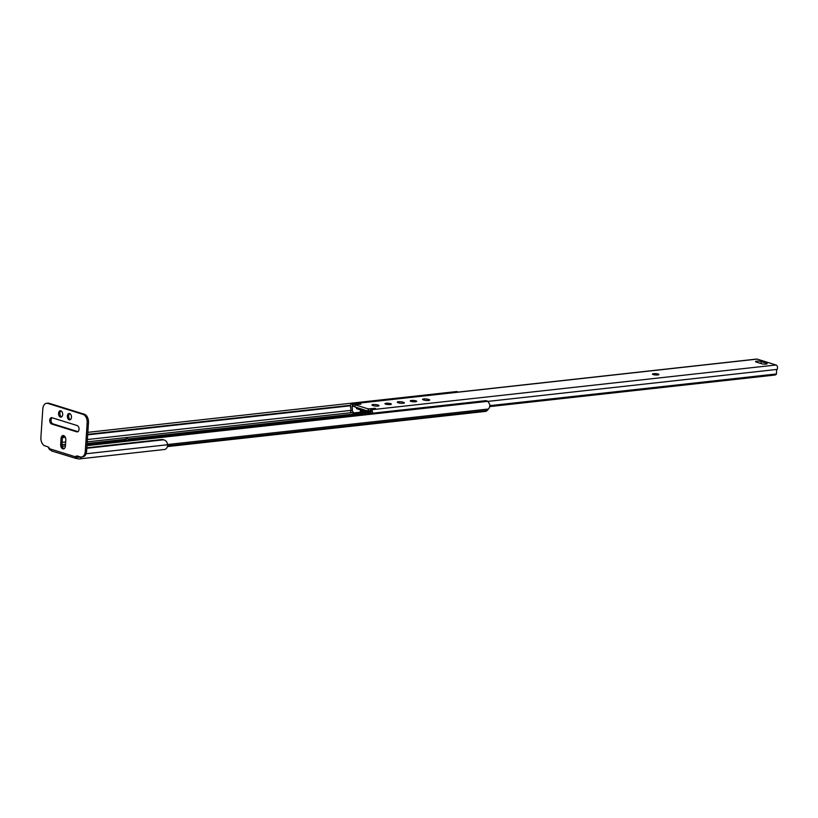 <?xml version="1.0" encoding="UTF-8"?>
<svg xmlns="http://www.w3.org/2000/svg" width="818" height="818" viewBox="0 0 818 818"><rect width="100%" height="100%" fill="white"/><g stroke="black" fill="none" stroke-linecap="round" stroke-linejoin="round"><path stroke-width="1.23" d="M62.597 437.129L65.113 436.853M87.71 434.348L350.462 405.288M87.843 432.333L456.045 391.607A4.284 1.616 -26.1 0 1 457.64 391.914L457.783 392.129M86.964 445.646L487.814 401.311L489.818 404.501A5.685 3.63 83.7 0 1 488.479 409.02L487.16 410.472A5.706 3.65 83.7 0 1 485.463 411.403L167.393 446.587M77.526 456.035A5.706 3.65 83.7 0 1 76.902 456.454M87.015 444.787L485.33 400.728A4.284 2.873 42.3 0 1 487.814 401.311M352.302 410.626L353.58 412.947L351.505 412.446A2.853 2.117 -72.7 0 1 350.605 411.761L350.82 410.166L352.302 410.626A5.685 3.63 83.7 0 0 351.852 406.536L354.818 406.403L354.971 404.164L352.18 403.908L757.161 359.112L776.047 364.992A2.566 1.646 83.7 0 1 777.427 366.832A2.566 1.646 83.7 0 1 777.1 369.409A3.395 2.168 -96.3 0 0 776.527 371.822L776.507 373.949L489.788 405.667M386.086 403.274A3.211 0.665 3.8 0 0 384.941 403.703A3.211 0.665 3.8 0 0 386.771 404.429A3.211 0.665 3.8 0 0 390.206 404.552A3.211 0.665 3.8 0 0 391.352 404.123A3.211 0.665 3.8 0 0 389.521 403.397A3.211 0.665 3.8 0 0 386.086 403.274M428.56 400.462A3.211 0.665 3.8 0 0 429.706 400.033A3.211 0.665 3.8 0 0 428.959 399.552L428.223 399.327A3.211 0.665 3.8 0 0 424.695 398.898A3.211 0.665 3.8 0 0 422.558 399.378A3.211 0.665 3.8 0 0 423.315 399.869L424.041 400.094A3.211 0.665 3.8 0 0 428.56 400.462M766.026 364.082A3.211 0.665 3.8 0 0 767.172 363.652A3.211 0.665 3.8 0 0 766.425 363.172L761.21 361.546A3.211 0.665 3.8 0 0 757.683 361.116A3.211 0.665 3.8 0 0 755.546 361.607A3.211 0.665 3.8 0 0 756.302 362.088L761.517 363.713A3.211 0.665 3.8 0 0 766.026 364.082M411.413 400.472A3.211 0.665 3.8 0 0 410.268 400.902A3.211 0.665 3.8 0 0 412.098 401.628A3.211 0.665 3.8 0 0 415.534 401.75A3.211 0.665 3.8 0 0 416.679 401.321A3.211 0.665 3.8 0 0 414.849 400.595A3.211 0.665 3.8 0 0 411.413 400.472M403.233 403.264A3.211 0.665 3.8 0 0 404.378 402.834A3.211 0.665 3.8 0 0 403.632 402.354L402.896 402.129A3.211 0.665 3.8 0 0 399.368 401.699A3.211 0.665 3.8 0 0 397.241 402.18A3.211 0.665 3.8 0 0 397.988 402.671L398.714 402.896A3.211 0.665 3.8 0 0 403.233 403.264M377.906 406.065A3.211 0.665 3.8 0 0 379.051 405.636A3.211 0.665 3.8 0 0 378.305 405.155L377.579 404.93A3.211 0.665 3.8 0 0 374.041 404.501A3.211 0.665 3.8 0 0 371.914 404.982A3.211 0.665 3.8 0 0 372.66 405.472L373.397 405.697A3.211 0.665 3.8 0 0 377.906 406.065M653.633 373.673A3.211 0.665 3.8 0 0 652.488 374.102A3.211 0.665 3.8 0 0 654.318 374.828A3.211 0.665 3.8 0 0 657.754 374.961A3.211 0.665 3.8 0 0 658.899 374.532A3.211 0.665 3.8 0 0 657.069 373.806A3.211 0.665 3.8 0 0 653.633 373.673M360.83 404.153L355.135 404.828L354.992 407.057L367.957 411.096L368.1 408.867L375.493 408.397L371.147 409.204L371.065 409.787A2.566 1.646 83.7 0 1 372.497 413.202M355.135 404.828L368.1 408.867M370.564 413.417A5.685 3.63 83.7 0 1 371.035 412.507L370.851 409.716M360.85 403.847L354.971 404.164M350.82 410.166A3.395 2.168 -96.3 0 0 350.595 407.507A2.566 1.646 83.7 0 1 351.73 403.857L756.711 359.061A2.566 1.646 83.7 0 1 757.161 359.112M353.58 412.947L365.891 411.587M370.728 411.474L370.861 409.521M367.957 411.096L370.554 410.851M489.645 406.607L774.82 375.053A2.853 2.117 107.3 0 0 776.507 373.949M352.241 406.198L352.394 403.969M358.826 404.378L358.877 403.601M356.362 407.374L366.249 410.564L366.178 411.679L356.617 408.703L356.351 407.476M360.217 411.035L364.194 411.065M360.922 411.423L361.147 410.115M366.178 411.679L370.574 411.679M86.064 453.755L167.598 444.736L167.496 446.209A5.992 3.834 83.7 0 1 164.551 449.481L79.08 458.939A5.992 3.834 83.7 0 1 78.027 458.837L76.8 458.448A4.284 2.74 -96.3 0 1 77.352 456.914L78.139 457.16A4.284 2.74 -96.3 0 0 78.886 457.231A4.284 2.74 -96.3 0 0 79.908 456.781M81.524 457.006A5.992 3.834 83.7 0 1 79.08 458.939M167.598 444.736A7.137 5.286 107.3 0 0 164.295 440.043A7.137 5.286 107.3 0 0 162.639 439.89L161.545 439.552A7.137 5.286 -72.7 0 1 163.201 439.706L164.295 440.043M86.79 448.284L162.639 439.89M86.82 447.814L161.545 439.552M50.358 450.094A5.992 3.834 83.7 0 1 48.129 446.935M125.9 440.483L126.044 438.336L131.095 439.91M132.404 439.767L126.044 438.336M67.362 416.035A3.211 2.055 -96.3 0 0 69.775 419.869A3.211 2.055 -96.3 0 0 71.473 417.323A3.211 2.055 -96.3 0 0 69.06 413.489A3.211 2.055 -96.3 0 0 67.362 416.035M69.734 413.581A3.211 2.055 -96.3 0 0 68.671 415.892A3.211 2.055 -96.3 0 0 70.409 419.624M58.569 413.305A3.211 2.055 -96.3 0 0 60.982 417.139A3.211 2.055 -96.3 0 0 62.689 414.583A3.211 2.055 -96.3 0 0 60.276 410.748A3.211 2.055 -96.3 0 0 58.569 413.305M60.951 410.851A3.211 2.055 -96.3 0 0 59.888 413.151A3.211 2.055 -96.3 0 0 61.626 416.894M79.039 429.348A3.211 2.055 -96.3 0 0 77.189 425.564L52.025 417.732A3.211 2.055 -96.3 0 0 51.462 417.671A3.211 2.055 -96.3 0 0 49.745 420.656A3.211 2.055 -96.3 0 0 51.606 424L76.769 431.843A3.211 2.055 -96.3 0 0 77.332 431.894A3.211 2.055 -96.3 0 0 79.039 429.348M77.475 456.025A4.284 2.74 -96.3 0 0 76.483 457.006L77.352 456.914M60.665 444.46A3.712 2.372 -96.3 0 0 63.446 448.888A3.712 2.372 -96.3 0 0 65.42 445.943L65.818 439.951A3.712 2.372 -96.3 0 0 63.027 435.524A3.712 2.372 -96.3 0 0 61.053 438.468L60.665 444.46L61.974 444.317A3.712 2.372 -96.3 0 0 64.09 448.673M76.8 458.448L75.409 456.802A4.284 2.74 83.7 0 1 76.8 455.974A4.284 2.74 83.7 0 1 77.546 456.045L80.246 456.884A7.137 4.56 -96.3 0 0 81.493 457.017A7.137 4.56 -96.3 0 0 85.276 451.342L87.178 422.773A7.137 4.56 -96.3 0 0 83.068 414.389L47.833 403.417A7.137 4.56 -96.3 0 0 46.585 403.284A7.137 4.56 -96.3 0 0 42.802 408.959L40.9 437.518A7.137 4.56 -96.3 0 0 45.01 445.912L47.71 446.751A4.284 2.74 83.7 0 1 49.663 448.785L51.82 450.902M83.068 414.389L84.377 414.245L49.141 403.274L47.833 403.417M85.276 451.342L86.596 451.199L88.487 422.63L87.178 422.773M63.702 435.595A3.712 2.372 -96.3 0 0 62.372 438.325L61.974 444.317M52.137 417.773A3.211 2.055 -96.3 0 0 51.094 421.035A3.211 2.055 -96.3 0 0 52.914 423.857L77.966 431.659M86.596 451.199A7.137 4.56 83.7 0 1 82.802 456.863L81.493 457.017M46.585 403.284L47.894 403.141A7.137 4.56 83.7 0 1 49.141 403.274M84.377 414.245A7.137 4.56 83.7 0 1 88.487 422.63M76.248 458.509L51.309 450.851M62.178 446.27L65.42 445.912M87.107 443.509L125.992 439.215M129.408 438.837L371.024 412.108M61.963 444.665L65.532 444.266M87.209 441.873L351.944 412.589M62.107 442.323L65.685 441.924M87.362 439.532L350.779 410.391M62.465 437.63L65.358 437.313M87.679 434.839L350.37 405.779M456.383 392.282L456.045 391.607M167.578 445.83L487.16 410.472M167.578 444.522L488.479 409.02M353.212 406.301L353.356 404.072M428.898 400.421L428.959 399.552M766.374 364.03L766.425 363.172M403.571 403.223L403.632 402.354M378.243 406.025L378.305 405.155M371.065 409.787L776.047 364.992M487.957 401.393L777.1 369.409M351.852 406.536L353.478 406.352M377.497 406.106L377.579 404.93M402.824 403.305L402.896 402.129M761.077 363.57L761.21 361.546M428.141 400.503L428.223 399.327M353.141 406.28L353.284 404.051M368.714 411.055L368.867 408.826M373.836 408.99L373.887 408.274M356.689 407.589L356.617 408.703M368.08 411.096L368.028 411.853M78.139 457.16L79.602 456.996M49.663 448.785L75.409 456.802M52.914 423.857L51.606 424M77.863 431.72L76.769 431.843M62.372 438.325L61.053 438.468M76.759 456.618L78.681 456.403M370.503 411.597L370.656 409.368"/></g></svg>
